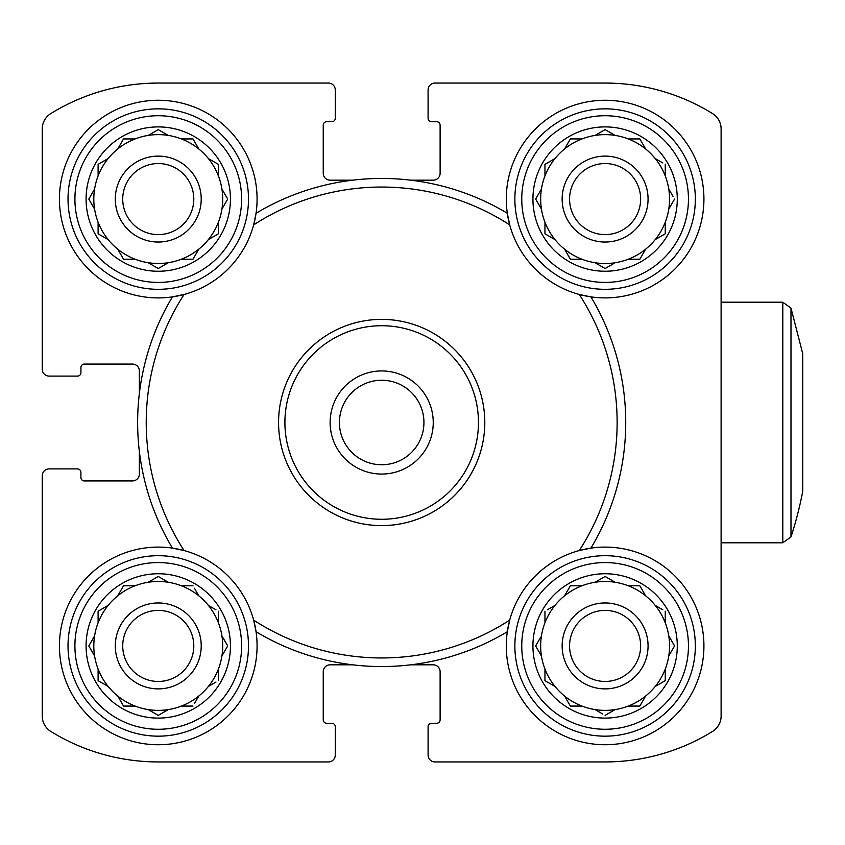 <?xml version="1.0" encoding="UTF-8"?>
<svg xmlns="http://www.w3.org/2000/svg" width="845" height="845" viewBox="0 0 845 845"><rect width="100%" height="100%" fill="white"/><g stroke="black" fill="none" stroke-linecap="round" stroke-linejoin="round"><path stroke-width="1.27" d="M590.909 296.87A98.823 98.823 0 0 0 703.674 206.191A98.823 98.823 0 0 0 605.104 100.259A98.823 98.823 0 0 0 507.306 213.267A244.047 244.047 0 0 0 256.056 213.267L253.648 224.897A235.459 235.459 0 0 1 509.715 224.897L507.306 213.267A98.823 98.823 0 0 0 579.279 294.461A235.459 235.459 0 0 1 579.279 550.539L590.909 548.13A98.823 98.823 0 0 1 703.811 650.671A98.823 98.823 0 0 1 595.63 744.287A98.823 98.823 0 0 1 507.306 631.733A244.047 244.047 0 0 1 256.056 631.733L253.648 620.103A98.823 98.823 0 0 0 184.083 550.539A235.459 235.459 0 0 1 184.083 294.461L172.454 296.87A244.047 244.047 0 0 0 172.454 548.13L184.083 550.539A98.823 98.823 0 0 0 59.551 650.671A98.823 98.823 0 0 0 167.743 744.287A98.823 98.823 0 0 0 253.648 620.103A235.459 235.459 0 0 0 509.715 620.103L507.306 631.733A98.823 98.823 0 0 1 590.909 548.13A244.047 244.047 0 0 0 590.909 296.87L579.279 294.461A98.823 98.823 0 0 0 590.909 296.87M410.596 664.825L433.242 664.825A6.876 6.876 0 0 1 440.118 671.701L440.118 719.824A3.433 3.433 0 0 1 436.675 723.267L431.52 723.267A3.433 3.433 0 0 0 428.088 726.7L428.088 755.06A6.876 6.876 0 0 0 434.964 761.936L605.104 761.936A204.522 204.522 0 0 0 712.546 731.432A18.041 18.041 0 0 0 721.112 716.085L721.112 128.915A18.041 18.041 0 0 0 712.546 113.568A204.522 204.522 0 0 0 605.104 83.063L434.964 83.063A6.876 6.876 0 0 0 428.088 89.94L428.088 118.3A3.433 3.433 0 0 0 431.52 121.733L436.675 121.733A3.433 3.433 0 0 1 440.118 125.176L440.118 173.299A6.876 6.876 0 0 1 433.242 180.175L410.596 180.175M256.056 213.267A98.823 98.823 0 0 0 158.258 100.259A98.823 98.823 0 0 0 59.689 206.191A98.823 98.823 0 0 0 256.056 213.267M352.766 180.175L330.12 180.175A6.876 6.876 0 0 1 323.244 173.299L323.244 125.176A3.433 3.433 0 0 1 326.688 121.733L331.842 121.733A3.433 3.433 0 0 0 335.275 118.3L335.275 89.94A6.876 6.876 0 0 0 328.409 83.063L158.258 83.063A204.522 204.522 0 0 0 50.816 113.568A18.041 18.041 0 0 0 42.25 128.915L42.25 369.223A6.876 6.876 0 0 0 49.126 376.099L77.486 376.099A3.433 3.433 0 0 0 80.919 372.656L80.919 367.501A3.433 3.433 0 0 1 84.352 364.068L132.475 364.068A6.876 6.876 0 0 1 139.351 370.944L139.351 393.59M139.351 451.41L139.351 474.056A6.876 6.876 0 0 1 132.475 480.932L84.352 480.932A3.433 3.433 0 0 1 80.919 477.499L80.919 472.344A3.433 3.433 0 0 0 77.486 468.901L49.126 468.901A6.876 6.876 0 0 0 42.25 475.777L42.25 716.085A18.041 18.041 0 0 0 50.816 731.432A204.522 204.522 0 0 0 158.258 761.936L328.409 761.936A6.876 6.876 0 0 0 335.275 755.06L335.275 726.7A3.433 3.433 0 0 0 331.842 723.267L326.688 723.267A3.433 3.433 0 0 1 323.244 719.824L323.244 671.701A6.876 6.876 0 0 1 330.12 664.825L352.766 664.825M42.25 475.777L42.25 716.085A18.041 18.041 0 0 0 50.816 731.432M158.258 761.936L328.409 761.936M434.964 761.936L605.104 761.936A204.522 204.522 0 0 0 712.546 731.432M721.112 716.085L721.112 542.807L782.808 542.807L782.808 302.193L721.112 302.193L721.112 128.915A18.041 18.041 0 0 0 712.546 113.568M605.104 83.063L434.964 83.063M328.409 83.063L158.258 83.063M42.25 128.915L42.25 369.223M335.275 755.06L335.275 750.761M428.088 750.761L428.088 755.06M428.088 89.94L428.088 94.239M335.275 94.239L335.275 89.94M49.126 376.099L53.425 376.099M53.425 468.901L49.126 468.901M484.787 424.401A103.122 103.122 0 0 1 339.838 516.749M278.586 420.599A103.122 103.122 0 0 1 381.686 319.378M605.104 555.693A90.225 90.225 0 0 1 683.246 691.041A90.225 90.225 0 0 1 526.963 691.041A90.225 90.225 0 0 1 605.104 555.693M605.104 562.569A83.359 83.359 0 0 1 677.289 687.598A83.359 83.359 0 0 1 532.92 687.598A83.359 83.359 0 0 1 605.104 562.569M655.224 605.4A64.452 64.452 0 0 1 665.258 622.786L665.258 611.199L665.258 622.786A64.452 64.452 0 0 1 668.765 635.884L674.563 645.929L668.765 635.884A64.452 64.452 0 0 1 665.258 669.06L665.258 680.658L655.224 686.446A64.452 64.452 0 0 1 645.633 696.037L639.834 706.071L628.247 706.071A64.452 64.452 0 0 1 615.139 709.589L605.104 715.377L615.139 709.589A64.452 64.452 0 0 1 581.973 706.071L570.375 706.071L564.576 696.037A64.452 64.452 0 0 1 554.996 686.446L544.951 680.658L544.951 669.06A64.452 64.452 0 0 1 541.444 655.963L535.645 645.929L541.444 655.963A64.452 64.452 0 0 1 544.951 622.786L544.951 611.199L544.951 622.786A64.452 64.452 0 0 1 564.576 595.809L570.375 585.775L581.973 585.775A64.452 64.452 0 0 1 595.07 582.258L605.104 576.47L595.07 582.258A64.452 64.452 0 0 1 628.247 585.775L639.834 585.775L645.633 595.809A64.452 64.452 0 0 1 655.224 605.4L662.818 609.784M615.139 582.258L605.104 576.47L615.139 582.258M605.104 573.744A72.184 72.184 0 0 1 667.613 682.01A72.184 72.184 0 0 1 542.596 682.01A72.184 72.184 0 0 1 605.104 573.744M554.996 605.4L547.402 609.784M540.737 637.109L535.645 645.929M595.07 709.589L602.665 713.972M668.765 655.963L674.563 645.929L668.765 655.963M645.633 595.809A64.452 64.452 0 0 0 628.247 585.775M655.224 686.446A64.452 64.452 0 0 0 665.258 669.06M639.834 706.071L628.247 706.071A64.452 64.452 0 0 0 645.633 696.037M564.576 696.037A64.452 64.452 0 0 0 581.973 706.071M544.951 680.658L544.951 669.06A64.452 64.452 0 0 0 554.996 686.446L553.771 685.749M570.375 585.775L581.973 585.775A64.452 64.452 0 0 0 564.576 595.809L565.284 594.595M605.104 602.96A42.968 42.968 0 0 1 642.316 667.402A42.968 42.968 0 0 1 567.893 667.402A42.968 42.968 0 0 1 605.104 602.96M605.104 610.396A35.522 35.522 0 0 1 635.873 663.684A35.522 35.522 0 0 1 574.336 663.684A35.522 35.522 0 0 1 605.104 610.396M605.104 108.847A90.225 90.225 0 0 1 683.246 244.194A90.225 90.225 0 0 1 526.963 244.194A90.225 90.225 0 0 1 605.104 108.847M605.104 115.723A83.359 83.359 0 0 1 677.289 240.751A83.359 83.359 0 0 1 532.92 240.751A83.359 83.359 0 0 1 605.104 115.723M662.818 162.937L655.224 158.554A64.452 64.452 0 0 1 665.258 175.94L665.258 164.342L665.258 175.94A64.452 64.452 0 0 1 668.765 189.037L673.148 196.631M628.247 138.929A64.452 64.452 0 0 1 655.224 158.554A64.452 64.452 0 0 0 645.633 148.963L639.834 138.929L628.247 138.929A64.452 64.452 0 0 0 615.139 135.411L605.104 129.623L595.07 135.411A64.452 64.452 0 0 0 581.973 138.929L570.375 138.929L564.576 148.963A64.452 64.452 0 0 0 554.996 158.554L544.951 164.342L544.951 175.94A64.452 64.452 0 0 0 541.444 189.037L535.645 199.071L541.444 209.116A64.452 64.452 0 0 0 544.951 222.214L544.951 233.801L554.996 239.6A64.452 64.452 0 0 0 564.576 249.19L570.375 259.225L581.973 259.225A64.452 64.452 0 0 0 595.07 262.742L605.104 268.53L615.139 262.742A64.452 64.452 0 0 0 628.247 259.225L639.834 259.225L645.633 249.19A64.452 64.452 0 0 0 655.224 239.6L665.258 233.801L665.258 222.214A64.452 64.452 0 0 0 668.765 209.116L674.563 199.071L668.765 209.116A64.452 64.452 0 0 0 668.765 189.037M605.104 126.898A72.184 72.184 0 0 1 667.613 235.163A72.184 72.184 0 0 1 542.596 235.163A72.184 72.184 0 0 1 605.104 126.898M615.139 135.411A64.452 64.452 0 0 0 595.07 135.411L605.104 129.623L615.139 135.411M655.224 239.6A64.452 64.452 0 0 0 665.258 222.214M639.834 259.225L628.247 259.225A64.452 64.452 0 0 0 645.633 249.19L644.925 250.405M596.285 263.439L595.07 262.742A64.452 64.452 0 0 0 615.139 262.742L605.104 268.53M564.576 249.19A64.452 64.452 0 0 0 581.973 259.225L570.375 259.225L568.97 256.785M547.402 235.216L544.951 233.801L544.951 222.214A64.452 64.452 0 0 0 554.996 239.6M540.737 190.262L541.444 189.037A64.452 64.452 0 0 0 541.444 209.116L535.645 199.071M554.996 158.554A64.452 64.452 0 0 0 544.951 175.94L544.951 164.342L547.402 162.937M570.375 138.929L581.973 138.929A64.452 64.452 0 0 0 564.576 148.963M605.104 156.114A42.968 42.968 0 0 1 642.316 220.556A42.968 42.968 0 0 1 567.893 220.556A42.968 42.968 0 0 1 605.104 156.114M605.104 163.55A35.522 35.522 0 0 1 635.873 216.838A35.522 35.522 0 0 1 574.336 216.838A35.522 35.522 0 0 1 605.104 163.55M158.258 108.847A90.225 90.225 0 0 1 236.399 244.194A90.225 90.225 0 0 1 80.117 244.194A90.225 90.225 0 0 1 158.258 108.847M158.258 115.723A83.359 83.359 0 0 0 74.909 199.071A83.359 83.359 0 0 0 158.258 282.431A83.359 83.359 0 0 0 241.617 199.071A83.359 83.359 0 0 0 158.258 115.723M181.4 138.929A64.452 64.452 0 0 1 221.918 189.037L227.717 199.071L221.918 189.037A64.452 64.452 0 0 0 218.411 175.94L218.411 164.342L208.377 158.554A64.452 64.452 0 0 0 198.786 148.963L192.987 138.929L181.4 138.929A64.452 64.452 0 0 0 168.292 135.411L158.258 129.623L148.224 135.411A64.452 64.452 0 0 0 135.115 138.929L123.528 138.929L117.73 148.963A64.452 64.452 0 0 0 108.139 158.554L98.104 164.342L98.104 175.94A64.452 64.452 0 0 0 94.598 189.037L88.799 199.071L94.598 209.116A64.452 64.452 0 0 0 98.104 222.214L98.104 233.801L108.139 239.6A64.452 64.452 0 0 0 117.73 249.19L123.528 259.225L135.115 259.225A64.452 64.452 0 0 0 148.224 262.742L158.258 268.53L168.292 262.742A64.452 64.452 0 0 0 181.4 259.225L192.987 259.225L198.786 249.19A64.452 64.452 0 0 0 208.377 239.6L218.411 233.801L218.411 222.214A64.452 64.452 0 0 0 221.918 209.116L227.717 199.071L221.918 209.116A64.452 64.452 0 0 1 94.598 209.116A64.452 64.452 0 0 1 168.292 135.411L158.258 129.623L148.224 135.411M158.258 271.256A72.184 72.184 0 0 0 220.767 162.99A72.184 72.184 0 0 0 95.749 162.99A72.184 72.184 0 0 0 158.258 271.256M221.918 209.116A64.452 64.452 0 0 0 221.918 189.037M158.258 156.114A42.968 42.968 0 0 1 195.47 220.556A42.968 42.968 0 0 1 121.046 220.556A42.968 42.968 0 0 1 158.258 156.114M158.258 163.55A35.522 35.522 0 0 1 189.026 216.838A35.522 35.522 0 0 1 127.489 216.838A35.522 35.522 0 0 1 158.258 163.55M158.258 555.693A90.225 90.225 0 0 1 236.399 691.041A90.225 90.225 0 0 1 80.117 691.041A90.225 90.225 0 0 1 158.258 555.693M158.258 562.569A83.359 83.359 0 0 0 74.909 645.929A83.359 83.359 0 0 0 158.258 729.277A83.359 83.359 0 0 0 241.617 645.929A83.359 83.359 0 0 0 158.258 562.569M215.971 609.784L208.377 605.4A64.452 64.452 0 0 1 218.411 622.786L218.411 611.199L218.411 622.786A64.452 64.452 0 0 1 221.918 635.884L227.717 645.929L221.918 635.884A64.452 64.452 0 0 1 218.411 669.06L218.411 680.658L218.411 669.06A64.452 64.452 0 0 1 198.786 696.037L194.403 703.631M194.403 588.215L198.786 595.809A64.452 64.452 0 0 1 208.377 605.4M192.987 585.775L181.4 585.775A64.452 64.452 0 0 0 168.292 582.258L158.258 576.47L148.224 582.258A64.452 64.452 0 0 0 135.115 585.775L123.528 585.775L117.73 595.809A64.452 64.452 0 0 0 108.139 605.4L98.104 611.199L98.104 622.786A64.452 64.452 0 0 0 94.598 635.884L88.799 645.929L94.598 655.963A64.452 64.452 0 0 0 98.104 669.06L98.104 680.658L108.139 686.446A64.452 64.452 0 0 0 117.73 696.037L123.528 706.071L135.115 706.071A64.452 64.452 0 0 0 148.224 709.589L158.258 715.377L168.292 709.589A64.452 64.452 0 0 0 181.4 706.071L192.987 706.071L181.4 706.071A64.452 64.452 0 0 0 198.786 696.037M158.258 718.102A72.184 72.184 0 0 0 220.767 609.837A72.184 72.184 0 0 0 95.749 609.837A72.184 72.184 0 0 0 158.258 718.102M208.377 686.446L215.971 682.063M221.918 655.963L227.717 645.929L221.918 655.963M168.292 582.258A64.452 64.452 0 0 0 148.224 582.258L158.258 576.47L168.292 582.258M198.786 595.809A64.452 64.452 0 0 0 181.4 585.775M148.224 709.589A64.452 64.452 0 0 0 168.292 709.589L158.258 715.377L155.818 713.972M117.73 696.037A64.452 64.452 0 0 0 135.115 706.071M98.104 680.658L98.104 669.06A64.452 64.452 0 0 0 108.139 686.446M94.598 635.884A64.452 64.452 0 0 0 94.598 655.963L88.799 645.929L94.598 635.884M108.139 605.4A64.452 64.452 0 0 0 98.104 622.786M123.528 585.775L135.115 585.775A64.452 64.452 0 0 0 117.73 595.809L118.437 594.595M158.258 602.96A42.968 42.968 0 0 1 195.47 667.402A42.968 42.968 0 0 1 121.046 667.402A42.968 42.968 0 0 1 158.258 602.96M158.258 610.396A35.522 35.522 0 0 1 189.026 663.684A35.522 35.522 0 0 1 127.489 663.684A35.522 35.522 0 0 1 158.258 610.396M568.97 703.631L570.375 706.071M641.249 588.215L639.834 585.775M662.818 682.063L665.258 680.658M122.124 703.631L123.528 706.071M100.544 609.784L98.104 611.199M148.224 262.742L149.438 263.439M158.258 268.53L168.292 262.742M122.124 256.785L123.528 259.225L135.115 259.225M98.104 222.214L98.104 233.801L100.544 235.216M94.598 189.037L88.799 199.071L94.598 209.116M100.544 162.937L98.104 164.342M135.115 138.929L123.528 138.929M194.403 141.368L192.987 138.929M218.411 175.94L218.411 164.342L215.971 162.937M215.971 235.216L218.411 233.801L218.411 222.214M181.4 259.225L192.987 259.225M198.079 250.405L198.786 249.19M641.249 141.368L639.834 138.929M662.818 235.216L665.258 233.801M484.798 422.5A103.122 103.122 0 0 1 294.715 477.911A103.122 103.122 0 0 1 326.276 335.528A103.122 103.122 0 0 1 484.798 422.5M478.46 422.5A96.774 96.774 0 0 1 333.3 506.313A96.774 96.774 0 0 1 333.3 338.687A96.774 96.774 0 0 1 478.46 422.5M433.242 422.5A51.556 51.556 0 0 1 355.903 467.148A51.556 51.556 0 0 1 355.903 377.852A51.556 51.556 0 0 1 433.242 422.5M423.936 422.5A42.25 42.25 0 0 1 360.551 459.088A42.25 42.25 0 0 1 360.551 385.911A42.25 42.25 0 0 1 423.936 422.5M790.983 308.108L790.983 536.892A367.406 367.406 0 0 0 802.75 491.241L802.75 353.759L790.983 308.108L782.808 302.193M790.983 536.892L782.808 542.807"/></g></svg>
